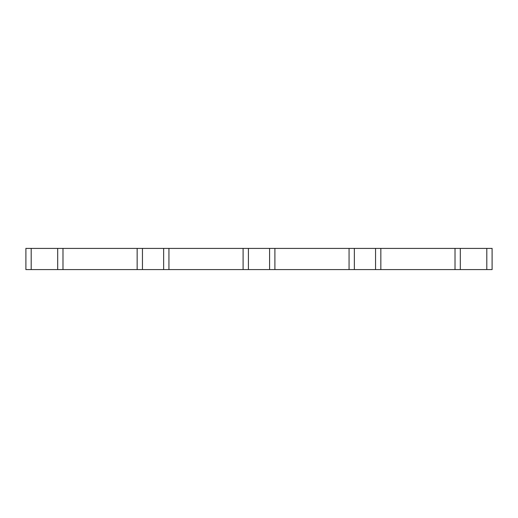 <?xml version="1.0" encoding="UTF-8"?>
<svg xmlns="http://www.w3.org/2000/svg" width="518" height="518" viewBox="0 0 518 518"><rect width="100%" height="100%" fill="white"/><g stroke="black" fill="none" stroke-linecap="round" stroke-linejoin="round"><path stroke-width="0.78" d="M455.018 248.407L455.018 269.593L492.1 269.593L492.1 248.407L243.104 248.407L243.104 269.593L168.939 269.593L168.939 248.407L243.104 248.407M455.018 269.593L380.847 269.593L380.847 248.407M349.061 248.407L349.061 269.593L375.55 269.593L375.55 248.407M349.061 269.593L274.896 269.593L274.896 248.407M274.896 269.593L243.104 269.593M168.939 248.407L137.153 248.407L137.153 269.593L62.982 269.593L62.982 248.407L137.153 248.407M168.939 269.593L137.153 269.593M62.982 248.407L25.9 248.407L25.9 269.593L31.197 269.593L31.197 248.407M62.982 269.593L31.197 269.593M380.847 269.593L375.55 269.593M460.314 269.593L460.314 248.407M486.803 269.593L486.803 248.407M354.357 269.593L354.357 248.407M248.407 269.593L248.407 248.407M269.593 269.593L269.593 248.407M142.45 269.593L142.45 248.407M163.643 269.593L163.643 248.407M57.686 269.593L57.686 248.407"/></g></svg>
